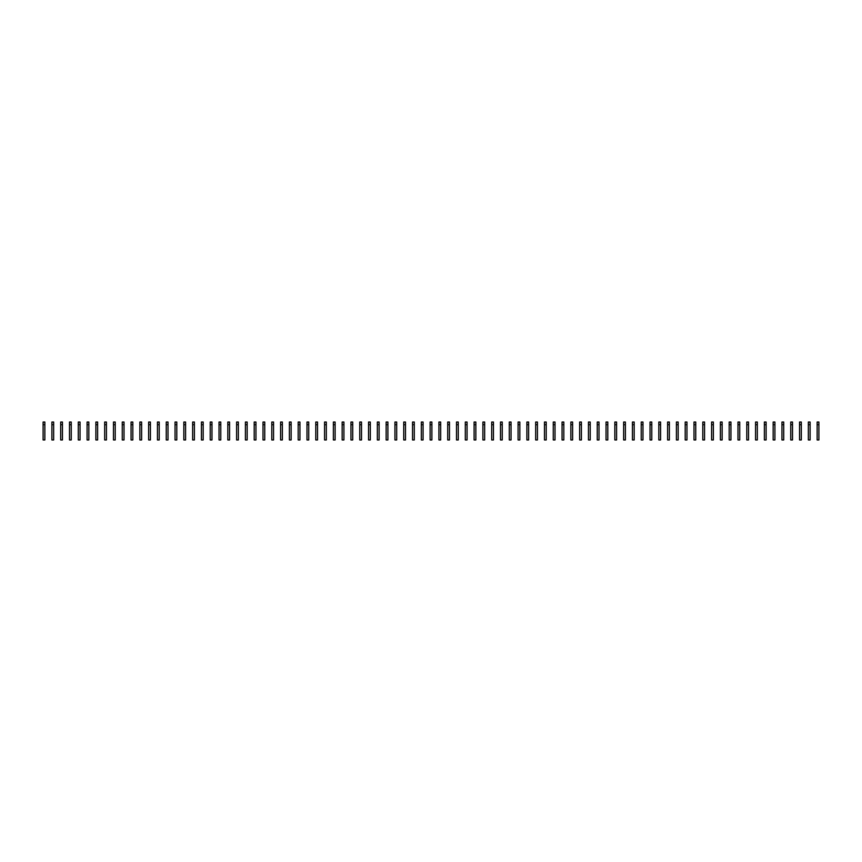 <?xml version="1.0" encoding="UTF-8"?>
<svg xmlns="http://www.w3.org/2000/svg" width="862" height="862" viewBox="0 0 862 862"><rect width="100%" height="100%" fill="white"/><g stroke="black" fill="none" stroke-linecap="round" stroke-linejoin="round"><path stroke-width="1.29" d="M43.1 424.686L43.1 439.954L44.856 439.954L44.856 424.686L43.1 424.686L43.1 422.046L44.856 422.046L44.856 424.686M51.892 424.686L51.892 439.954L53.659 439.954L53.659 424.686L51.892 424.686L51.892 422.046L53.659 422.046L53.659 424.686M60.696 424.686L60.696 439.954L62.452 439.954L62.452 424.686L60.696 424.686L60.696 422.046L62.452 422.046L62.452 424.686M69.488 424.686L69.488 439.954L71.244 439.954L71.244 424.686L69.488 424.686L69.488 422.046L71.244 422.046L71.244 424.686M78.28 424.686L78.28 439.954L80.047 439.954L80.047 424.686L78.28 424.686L78.28 422.046L80.047 422.046L80.047 424.686M87.084 424.686L87.084 439.954L88.84 439.954L88.84 424.686L87.084 424.686L87.084 422.046L88.84 422.046L88.84 424.686M95.876 424.686L95.876 439.954L97.632 439.954L97.632 424.686L95.876 424.686L95.876 422.046L97.632 422.046L97.632 424.686M104.668 424.686L104.668 439.954L106.435 439.954L106.435 424.686L104.668 424.686L104.668 422.046L106.435 422.046L106.435 424.686M113.472 424.686L113.472 439.954L115.228 439.954L115.228 424.686L113.472 424.686L113.472 422.046L115.228 422.046L115.228 424.686M122.264 424.686L122.264 439.954L124.02 439.954L124.02 424.686L122.264 424.686L122.264 422.046L124.02 422.046L124.02 424.686M131.056 424.686L131.056 439.954L132.823 439.954L132.823 424.686L131.056 424.686L131.056 422.046L132.823 422.046L132.823 424.686M139.859 424.686L139.859 439.954L141.616 439.954L141.616 424.686L139.859 424.686L139.859 422.046L141.616 422.046L141.616 424.686M148.652 424.686L148.652 439.954L150.408 439.954L150.408 424.686L148.652 424.686L148.652 422.046L150.408 422.046L150.408 424.686M157.444 424.686L157.444 439.954L159.211 439.954L159.211 424.686L157.444 424.686L157.444 422.046L159.211 422.046L159.211 424.686M166.247 424.686L166.247 439.954L168.004 439.954L168.004 424.686L166.247 424.686L166.247 422.046L168.004 422.046L168.004 424.686M175.04 424.686L175.04 439.954L176.796 439.954L176.796 424.686L175.04 424.686L175.04 422.046L176.796 422.046L176.796 424.686M183.832 424.686L183.832 439.954L185.589 439.954L185.589 424.686L183.832 424.686L183.832 422.046L185.589 422.046L185.589 424.686M192.635 424.686L192.635 439.954L194.392 439.954L194.392 424.686L192.635 424.686L192.635 422.046L194.392 422.046L194.392 424.686M201.428 424.686L201.428 439.954L203.184 439.954L203.184 424.686L201.428 424.686L201.428 422.046L203.184 422.046L203.184 424.686M210.22 424.686L210.22 439.954L211.977 439.954L211.977 424.686L210.22 424.686L210.22 422.046L211.977 422.046L211.977 424.686M219.023 424.686L219.023 439.954L220.78 439.954L220.78 424.686L219.023 424.686L219.023 422.046L220.78 422.046L220.78 424.686M227.816 424.686L227.816 439.954L229.572 439.954L229.572 424.686L227.816 424.686L227.816 422.046L229.572 422.046L229.572 424.686M236.608 424.686L236.608 439.954L238.365 439.954L238.365 424.686L236.608 424.686L236.608 422.046L238.365 422.046L238.365 424.686M245.411 424.686L245.411 439.954L247.168 439.954L247.168 424.686L245.411 424.686L245.411 422.046L247.168 422.046L247.168 424.686M254.204 424.686L254.204 439.954L255.96 439.954L255.96 424.686L254.204 424.686L254.204 422.046L255.96 422.046L255.96 424.686M262.996 424.686L262.996 439.954L264.753 439.954L264.753 424.686L262.996 424.686L262.996 422.046L264.753 422.046L264.753 424.686M271.789 424.686L271.789 439.954L273.556 439.954L273.556 424.686L271.789 424.686L271.789 422.046L273.556 422.046L273.556 424.686M280.592 424.686L280.592 439.954L282.348 439.954L282.348 424.686L280.592 424.686L280.592 422.046L282.348 422.046L282.348 424.686M289.384 424.686L289.384 439.954L291.14 439.954L291.14 424.686L289.384 424.686L289.384 422.046L291.14 422.046L291.14 424.686M298.177 424.686L298.177 439.954L299.944 439.954L299.944 424.686L298.177 424.686L298.177 422.046L299.944 422.046L299.944 424.686M306.98 424.686L306.98 439.954L308.736 439.954L308.736 424.686L306.98 424.686L306.98 422.046L308.736 422.046L308.736 424.686M315.772 424.686L315.772 439.954L317.528 439.954L317.528 424.686L315.772 424.686L315.772 422.046L317.528 422.046L317.528 424.686M324.565 424.686L324.565 439.954L326.332 439.954L326.332 424.686L324.565 424.686L324.565 422.046L326.332 422.046L326.332 424.686M333.368 424.686L333.368 439.954L335.124 439.954L335.124 424.686L333.368 424.686L333.368 422.046L335.124 422.046L335.124 424.686M342.16 424.686L342.16 439.954L343.916 439.954L343.916 424.686L342.16 424.686L342.16 422.046L343.916 422.046L343.916 424.686M350.953 424.686L350.953 439.954L352.72 439.954L352.72 424.686L350.953 424.686L350.953 422.046L352.72 422.046L352.72 424.686M359.756 424.686L359.756 439.954L361.512 439.954L361.512 424.686L359.756 424.686L359.756 422.046L361.512 422.046L361.512 424.686M368.548 424.686L368.548 439.954L370.304 439.954L370.304 424.686L368.548 424.686L368.548 422.046L370.304 422.046L370.304 424.686M377.34 424.686L377.34 439.954L379.108 439.954L379.108 424.686L377.34 424.686L377.34 422.046L379.108 422.046L379.108 424.686M386.144 424.686L386.144 439.954L387.9 439.954L387.9 424.686L386.144 424.686L386.144 422.046L387.9 422.046L387.9 424.686M394.936 424.686L394.936 439.954L396.692 439.954L396.692 424.686L394.936 424.686L394.936 422.046L396.692 422.046L396.692 424.686M403.728 424.686L403.728 439.954L405.496 439.954L405.496 424.686L403.728 424.686L403.728 422.046L405.496 422.046L405.496 424.686M412.532 424.686L412.532 439.954L414.288 439.954L414.288 424.686L412.532 424.686L412.532 422.046L414.288 422.046L414.288 424.686M421.324 424.686L421.324 439.954L423.08 439.954L423.08 424.686L421.324 424.686L421.324 422.046L423.08 422.046L423.08 424.686M430.116 424.686L430.116 439.954L431.884 439.954L431.884 424.686L430.116 424.686L430.116 422.046L431.884 422.046L431.884 424.686M438.92 424.686L438.92 439.954L440.676 439.954L440.676 424.686L438.92 424.686L438.92 422.046L440.676 422.046L440.676 424.686M447.712 424.686L447.712 439.954L449.468 439.954L449.468 424.686L447.712 424.686L447.712 422.046L449.468 422.046L449.468 424.686M456.504 424.686L456.504 439.954L458.272 439.954L458.272 424.686L456.504 424.686L456.504 422.046L458.272 422.046L458.272 424.686M465.308 424.686L465.308 439.954L467.064 439.954L467.064 424.686L465.308 424.686L465.308 422.046L467.064 422.046L467.064 424.686M474.1 424.686L474.1 439.954L475.856 439.954L475.856 424.686L474.1 424.686L474.1 422.046L475.856 422.046L475.856 424.686M482.892 424.686L482.892 439.954L484.659 439.954L484.659 424.686L482.892 424.686L482.892 422.046L484.659 422.046L484.659 424.686M491.696 424.686L491.696 439.954L493.452 439.954L493.452 424.686L491.696 424.686L491.696 422.046L493.452 422.046L493.452 424.686M500.488 424.686L500.488 439.954L502.244 439.954L502.244 424.686L500.488 424.686L500.488 422.046L502.244 422.046L502.244 424.686M509.28 424.686L509.28 439.954L511.047 439.954L511.047 424.686L509.28 424.686L509.28 422.046L511.047 422.046L511.047 424.686M518.084 424.686L518.084 439.954L519.84 439.954L519.84 424.686L518.084 424.686L518.084 422.046L519.84 422.046L519.84 424.686M526.876 424.686L526.876 439.954L528.632 439.954L528.632 424.686L526.876 424.686L526.876 422.046L528.632 422.046L528.632 424.686M535.668 424.686L535.668 439.954L537.435 439.954L537.435 424.686L535.668 424.686L535.668 422.046L537.435 422.046L537.435 424.686M544.472 424.686L544.472 439.954L546.228 439.954L546.228 424.686L544.472 424.686L544.472 422.046L546.228 422.046L546.228 424.686M553.264 424.686L553.264 439.954L555.02 439.954L555.02 424.686L553.264 424.686L553.264 422.046L555.02 422.046L555.02 424.686M562.056 424.686L562.056 439.954L563.823 439.954L563.823 424.686L562.056 424.686L562.056 422.046L563.823 422.046L563.823 424.686M570.859 424.686L570.859 439.954L572.616 439.954L572.616 424.686L570.859 424.686L570.859 422.046L572.616 422.046L572.616 424.686M579.652 424.686L579.652 439.954L581.408 439.954L581.408 424.686L579.652 424.686L579.652 422.046L581.408 422.046L581.408 424.686M588.444 424.686L588.444 439.954L590.211 439.954L590.211 424.686L588.444 424.686L588.444 422.046L590.211 422.046L590.211 424.686M597.247 424.686L597.247 439.954L599.004 439.954L599.004 424.686L597.247 424.686L597.247 422.046L599.004 422.046L599.004 424.686M606.04 424.686L606.04 439.954L607.796 439.954L607.796 424.686L606.04 424.686L606.04 422.046L607.796 422.046L607.796 424.686M614.832 424.686L614.832 439.954L616.589 439.954L616.589 424.686L614.832 424.686L614.832 422.046L616.589 422.046L616.589 424.686M623.635 424.686L623.635 439.954L625.392 439.954L625.392 424.686L623.635 424.686L623.635 422.046L625.392 422.046L625.392 424.686M632.428 424.686L632.428 439.954L634.184 439.954L634.184 424.686L632.428 424.686L632.428 422.046L634.184 422.046L634.184 424.686M641.22 424.686L641.22 439.954L642.977 439.954L642.977 424.686L641.22 424.686L641.22 422.046L642.977 422.046L642.977 424.686M650.023 424.686L650.023 439.954L651.78 439.954L651.78 424.686L650.023 424.686L650.023 422.046L651.78 422.046L651.78 424.686M658.816 424.686L658.816 439.954L660.572 439.954L660.572 424.686L658.816 424.686L658.816 422.046L660.572 422.046L660.572 424.686M667.608 424.686L667.608 439.954L669.365 439.954L669.365 424.686L667.608 424.686L667.608 422.046L669.365 422.046L669.365 424.686M676.411 424.686L676.411 439.954L678.168 439.954L678.168 424.686L676.411 424.686L676.411 422.046L678.168 422.046L678.168 424.686M685.204 424.686L685.204 439.954L686.96 439.954L686.96 424.686L685.204 424.686L685.204 422.046L686.96 422.046L686.96 424.686M693.996 424.686L693.996 439.954L695.753 439.954L695.753 424.686L693.996 424.686L693.996 422.046L695.753 422.046L695.753 424.686M702.789 424.686L702.789 439.954L704.556 439.954L704.556 424.686L702.789 424.686L702.789 422.046L704.556 422.046L704.556 424.686M711.592 424.686L711.592 439.954L713.348 439.954L713.348 424.686L711.592 424.686L711.592 422.046L713.348 422.046L713.348 424.686M720.384 424.686L720.384 439.954L722.14 439.954L722.14 424.686L720.384 424.686L720.384 422.046L722.14 422.046L722.14 424.686M729.177 424.686L729.177 439.954L730.944 439.954L730.944 424.686L729.177 424.686L729.177 422.046L730.944 422.046L730.944 424.686M737.98 424.686L737.98 439.954L739.736 439.954L739.736 424.686L737.98 424.686L737.98 422.046L739.736 422.046L739.736 424.686M746.772 424.686L746.772 439.954L748.528 439.954L748.528 424.686L746.772 424.686L746.772 422.046L748.528 422.046L748.528 424.686M755.565 424.686L755.565 439.954L757.332 439.954L757.332 424.686L755.565 424.686L755.565 422.046L757.332 422.046L757.332 424.686M764.368 424.686L764.368 439.954L766.124 439.954L766.124 424.686L764.368 424.686L764.368 422.046L766.124 422.046L766.124 424.686M773.16 424.686L773.16 439.954L774.916 439.954L774.916 424.686L773.16 424.686L773.16 422.046L774.916 422.046L774.916 424.686M781.953 424.686L781.953 439.954L783.72 439.954L783.72 424.686L781.953 424.686L781.953 422.046L783.72 422.046L783.72 424.686M790.756 424.686L790.756 439.954L792.512 439.954L792.512 424.686L790.756 424.686L790.756 422.046L792.512 422.046L792.512 424.686M799.548 424.686L799.548 439.954L801.304 439.954L801.304 424.686L799.548 424.686L799.548 422.046L801.304 422.046L801.304 424.686M808.341 424.686L808.341 439.954L810.108 439.954L810.108 424.686L808.341 424.686L808.341 422.046L810.108 422.046L810.108 424.686M817.144 424.686L817.144 439.954L818.9 439.954L818.9 424.686L817.144 424.686L817.144 422.046L818.9 422.046L818.9 424.686"/></g></svg>
